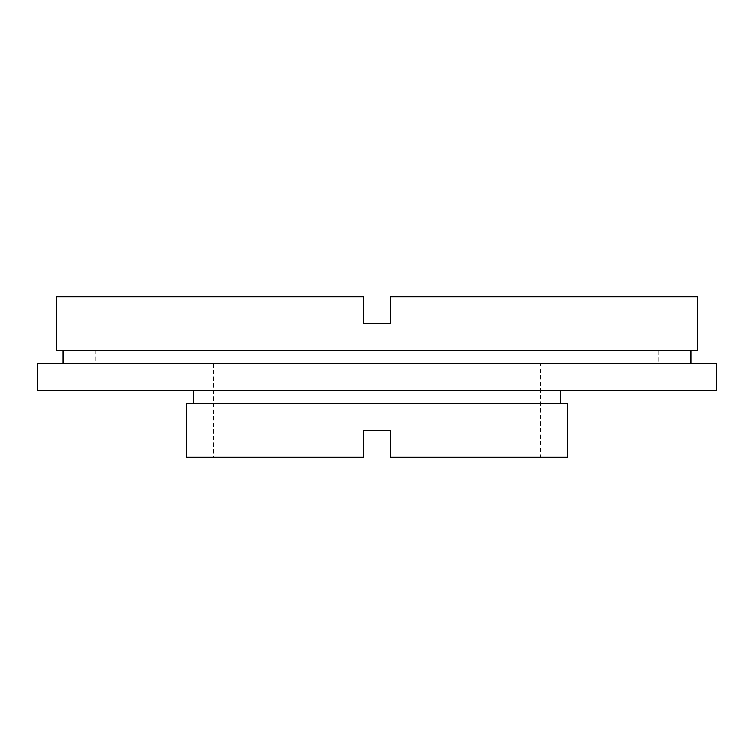 <?xml version="1.0" encoding="UTF-8"?>
<svg xmlns="http://www.w3.org/2000/svg" width="754" height="754" viewBox="0 0 754 754"><rect width="100%" height="100%" fill="white"/><g stroke="black" fill="none" stroke-linecap="round" stroke-linejoin="round"><path stroke-width="0.57" stroke-dasharray="3.77 2.83" d="M540.637 363.645L213.363 363.645L540.637 363.645L540.637 457.15L390.355 457.15L540.637 457.15M213.363 363.645L213.363 457.15L363.645 457.15L363.645 430.43L363.645 457.15L363.645 430.43L390.355 430.43L390.355 457.15L390.355 430.43L390.355 457.15L567.357 457.15M658.864 350.28L95.136 350.28L658.864 350.28L658.864 363.645L95.136 363.645L658.864 363.645M95.136 350.28L95.136 363.645M103.157 296.85L363.645 296.85L363.645 323.57L363.645 296.85L103.157 296.85L103.157 350.28L650.843 350.28L103.157 350.28M650.843 296.85L390.355 296.85L390.355 323.57L390.355 296.85L650.843 296.85L650.843 350.28M690.918 350.28L63.082 350.28L690.918 350.28M690.918 363.645L63.082 363.645L690.918 363.645M560.674 390.355L193.326 390.355L560.674 390.355M560.674 403.72L193.326 403.72L560.674 403.72M390.355 323.57L363.645 323.57L390.355 323.57L390.355 296.85L697.601 296.85M186.643 403.72L567.357 403.72M186.643 457.15L213.363 457.15M37.7 390.355L716.3 390.355M37.7 363.645L716.3 363.645M56.399 350.28L697.601 350.28M56.399 296.85L363.645 296.85L363.645 323.57M363.645 430.43L390.355 430.43"/><path stroke-width="1.13" d="M390.355 430.43L363.645 430.43L363.645 457.15L186.643 457.15L186.643 403.72L567.357 403.72L567.357 457.15L390.355 457.15L390.355 430.43L363.645 430.43M363.645 323.57L390.355 323.57L390.355 296.85L697.601 296.85L697.601 350.28L56.399 350.28L56.399 296.85L363.645 296.85L363.645 323.57L390.355 323.57M63.082 350.28L63.082 363.645M690.918 350.28L690.918 363.645M716.3 363.645L37.7 363.645L37.7 390.355L716.3 390.355L716.3 363.645M193.326 390.355L193.326 403.72M560.674 390.355L560.674 403.72"/></g></svg>
